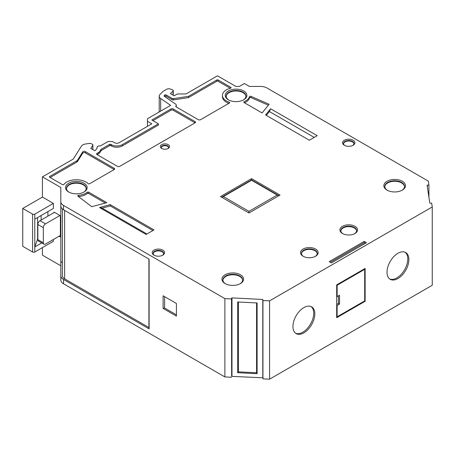 <?xml version="1.0" encoding="UTF-8"?>
<svg xmlns="http://www.w3.org/2000/svg" width="455" height="455" viewBox="0 0 455 455"><rect width="100%" height="100%" fill="white"/><g stroke="black" fill="none" stroke-linecap="round" stroke-linejoin="round"><path stroke-width="0.68" d="M292.935 326.536A15.47 8.929 120 0 0 296.142 333.617A15.47 8.929 120 0 0 308.058 329.477A15.47 8.929 120 0 0 314.814 313.91A15.47 8.929 120 0 0 311.607 306.824A15.47 8.929 120 0 0 299.686 310.97A15.47 8.929 120 0 0 292.935 326.536M295.613 333.27A15.47 8.929 120 0 0 307.324 328.459A15.47 8.929 120 0 0 313.717 313.273A15.47 8.929 120 0 0 311.044 306.545M387.006 272.226A15.47 8.929 120 0 0 390.214 279.307A15.47 8.929 120 0 0 402.135 275.161A15.47 8.929 120 0 0 408.886 259.595A15.47 8.929 120 0 0 405.684 252.514A15.47 8.929 120 0 0 393.763 256.66A15.47 8.929 120 0 0 387.006 272.226M389.685 278.961A15.47 8.929 120 0 0 401.395 274.149A15.47 8.929 120 0 0 407.794 258.963A15.47 8.929 120 0 0 405.115 252.229M430.129 203.203L429.793 203.038L427.097 185.248L428.917 184.975L428.343 181.147L266.994 87.997A9.282 5.358 0 0 0 260.431 86.427L249.403 86.427L244.369 83.521L239.336 86.427L235.838 86.427L217.462 75.814L186.095 93.923L177.831 93.997A1.547 0.893 180 0 0 176.762 94.259L174.14 95.772L170.42 93.628L173.031 91.017A1.547 0.893 180 0 0 173.241 90.568A1.547 0.893 180 0 0 172.786 89.936L170.147 88.947A3.094 1.786 180 0 0 166.649 89.305L163.368 91.199A3.094 1.786 180 0 0 162.879 91.569L160.029 94.418A6.188 3.572 0 0 0 159.199 96.204A6.188 3.572 0 0 0 160.649 98.496L170.642 105.372L147.448 118.761L147.448 121.286L151.828 123.811L119.011 142.762A3.094 1.786 180 0 1 114.637 142.762L112.448 141.499L108.074 141.499L100.254 146.01A2.321 1.342 180 0 0 97.086 147.255A2.321 1.342 180 0 0 97.251 147.744L95.561 150.304A0.774 0.449 180 0 1 94.287 150.463L90.79 148.444L92.786 145.276A1.547 0.893 0 0 0 92.883 144.969A1.547 0.893 0 0 0 92.428 144.337L91.768 143.956A3.094 1.786 180 0 0 88.782 143.496L85.591 143.99A6.188 3.572 180 0 0 81.377 146.22L73.283 159.057L42.44 176.864L60.816 187.471L60.816 205.967A9.282 5.358 0 0 0 63.535 209.755L63.535 205.461L224.878 298.616L231.51 298.946L231.976 297.894L262.797 299.453L262.945 300.539L269.57 300.869L432.25 206.951L431.67 203.123L430.129 203.203M164.721 95.078A0.927 0.535 180 0 1 164.869 94.97A0.927 0.535 180 0 1 166.183 94.97L172.121 98.399A1.547 0.893 0 0 0 173.617 98.627L188.495 96.324L216.802 79.983A0.927 0.535 180 0 1 218.116 79.983L230.844 87.332A0.927 0.535 180 0 1 231.117 87.713A0.927 0.535 180 0 1 230.56 88.202A13.616 7.86 0 0 0 226.431 89.834A13.616 7.86 0 0 0 222.444 95.396A13.616 7.86 0 0 0 229.206 102.187A0.927 0.535 180 0 1 229.667 102.648A0.927 0.535 180 0 1 229.394 103.029L200.524 119.699A1.547 0.893 180 0 1 198.335 119.699L176.267 106.959A1.547 0.893 180 0 1 175.818 106.328A1.547 0.893 180 0 1 175.966 105.941A3.094 1.786 0 0 0 176.267 105.173A3.094 1.786 0 0 0 175.545 104.024L164.534 96.449A1.547 0.893 180 0 1 164.17 95.874A1.547 0.893 180 0 1 164.374 95.425L164.721 95.078L164.585 96.483M230.287 88.276L218.116 81.246A0.927 0.535 0 0 0 216.802 81.246L188.495 97.592L173.617 99.89A1.547 0.893 180 0 1 172.121 99.662L166.183 96.232A0.927 0.535 0 0 0 164.869 96.232A0.927 0.535 0 0 0 164.721 96.341M88.116 183.644A13.616 7.86 0 0 0 66.726 182.04A13.616 7.86 0 0 0 63.893 184.429A0.927 0.535 180 0 1 62.386 184.588L49.658 177.24A0.927 0.535 180 0 1 49.385 176.864A0.927 0.535 180 0 1 49.658 176.483L76.81 160.808A3.094 1.786 0 0 0 77.532 160.154L82.73 151.902A1.547 0.893 180 0 1 85.278 151.578L114.199 168.276A1.547 0.893 180 0 1 114.649 168.907A1.547 0.893 180 0 1 114.199 169.539L89.572 183.752A0.927 0.535 180 0 1 88.116 183.644M161.679 148.438A4.635 2.673 180 0 1 161.679 144.656A4.635 2.673 180 0 1 168.231 144.656A4.635 2.673 180 0 1 168.105 148.506A4.635 2.673 180 0 1 161.798 148.506A4.635 2.673 180 0 1 161.679 148.438M167.747 148.683A3.674 2.121 0 0 0 168.623 147.335A3.674 2.121 0 0 0 167.548 145.81A3.674 2.121 0 0 0 163.527 145.355A3.674 2.121 0 0 0 161.28 147.335A3.674 2.121 0 0 0 162.162 148.683M154.018 255.17A6.182 3.566 180 0 1 154.018 250.125A6.182 3.566 180 0 1 162.759 250.125A6.182 3.566 180 0 1 162.6 255.261A6.182 3.566 180 0 1 154.182 255.261A6.182 3.566 180 0 1 154.018 255.17M162.247 255.437A5.221 3.014 0 0 0 163.607 253.441A5.221 3.014 0 0 0 162.082 251.274A5.221 3.014 0 0 0 156.361 250.631A5.221 3.014 0 0 0 153.17 253.441A5.221 3.014 0 0 0 154.535 255.437M344.355 145.281A6.182 3.566 180 0 1 344.355 140.237A6.182 3.566 180 0 1 353.091 140.237A6.182 3.566 180 0 1 352.932 145.373A6.182 3.566 180 0 1 344.515 145.373A6.182 3.566 180 0 1 344.355 145.281M352.579 145.549A5.221 3.014 0 0 0 353.939 143.553A5.221 3.014 0 0 0 352.415 141.386A5.221 3.014 0 0 0 346.699 140.743A5.221 3.014 0 0 0 343.502 143.553A5.221 3.014 0 0 0 344.867 145.549M342.49 233.512L342.49 233.512A8.816 5.09 180 0 1 342.49 226.311A8.816 5.09 180 0 1 354.957 226.311A8.816 5.09 180 0 1 354.957 233.512A8.816 5.09 180 0 1 342.49 233.512M354.604 233.705A7.871 4.544 0 0 0 356.595 230.742A7.871 4.544 0 0 0 354.291 227.472A7.871 4.544 0 0 0 345.663 226.493A7.871 4.544 0 0 0 340.852 230.742A7.871 4.544 0 0 0 342.842 233.705M68.699 192.016L68.699 192.016A10.818 6.245 180 0 1 68.699 183.183A10.818 6.245 180 0 1 83.999 183.183A10.818 6.245 180 0 1 83.999 192.016A10.818 6.245 180 0 1 68.699 192.016M83.646 192.215A9.856 5.693 0 0 0 86.205 188.524A9.856 5.693 0 0 0 83.322 184.36A9.856 5.693 0 0 0 72.464 183.155A9.856 5.693 0 0 0 66.498 188.524A9.856 5.693 0 0 0 69.058 192.215M228.404 99.81L228.404 99.81A10.818 6.245 180 0 1 228.404 90.977A10.818 6.245 180 0 1 243.704 90.977A10.818 6.245 180 0 1 243.704 99.81A10.818 6.245 180 0 1 228.404 99.81M243.351 100.009A9.856 5.693 0 0 0 245.91 96.318A9.856 5.693 0 0 0 243.027 92.155A9.856 5.693 0 0 0 232.169 90.949A9.856 5.693 0 0 0 226.198 96.318A9.856 5.693 0 0 0 228.763 100.009M225.123 283.59L225.123 283.59A10.818 6.245 180 0 1 225.123 274.757A10.818 6.245 180 0 1 240.422 274.757A10.818 6.245 180 0 1 240.422 283.59A10.818 6.245 180 0 1 225.123 283.59M240.069 283.784A9.856 5.693 0 0 0 242.629 280.098A9.856 5.693 0 0 0 239.745 275.935A9.856 5.693 0 0 0 228.888 274.729A9.856 5.693 0 0 0 222.922 280.098A9.856 5.693 0 0 0 225.481 283.784M303.11 256.245L303.11 256.245A8.816 5.09 180 0 1 303.11 249.05A8.816 5.09 180 0 1 315.577 249.05A8.816 5.09 180 0 1 315.577 256.245A8.816 5.09 180 0 1 303.11 256.245M315.224 256.438A7.871 4.544 0 0 0 317.215 253.475A7.871 4.544 0 0 0 314.911 250.204A7.871 4.544 0 0 0 306.283 249.232A7.871 4.544 0 0 0 301.472 253.475A7.871 4.544 0 0 0 303.462 256.438M387.017 190.122L387.017 190.122A10.818 6.245 180 0 1 387.017 181.289A10.818 6.245 180 0 1 402.317 181.289A10.818 6.245 180 0 1 402.317 190.122A10.818 6.245 180 0 1 387.017 190.122M401.958 190.315A9.856 5.693 0 0 0 404.518 186.63A9.856 5.693 0 0 0 401.634 182.466A9.856 5.693 0 0 0 390.782 181.261A9.856 5.693 0 0 0 384.811 186.63A9.856 5.693 0 0 0 387.37 190.315M87.303 192.266A0.927 0.535 180 0 1 87.394 192.203A0.927 0.535 180 0 1 88.702 192.203L106.771 202.634L91.734 206.684L77.987 196.207A0.927 0.535 180 0 1 77.799 195.883A0.927 0.535 180 0 1 78.072 195.502A0.927 0.535 180 0 1 78.573 195.354A13.616 7.86 0 0 0 87.303 192.266L87.303 193.529A0.927 0.535 0 0 1 87.394 193.472A0.927 0.535 0 0 1 88.702 193.472L105.281 203.038M249.482 96.676A0.927 0.535 180 0 1 249.744 96.386A0.927 0.535 180 0 1 250.961 96.341L269.11 104.275L262.103 112.959L244.034 102.529A0.927 0.535 180 0 1 243.761 102.147A0.927 0.535 180 0 1 244.034 101.772A0.927 0.535 180 0 1 244.142 101.715A13.616 7.86 0 0 0 249.482 96.676L249.482 97.944A0.927 0.535 0 0 1 249.744 97.649A0.927 0.535 0 0 1 250.961 97.603L268.359 105.207M168.595 147.585A3.663 2.116 -0 0 0 167.542 146.317A3.663 2.116 -0 0 0 163.737 145.816A3.663 2.116 -0 0 0 161.315 147.585M163.584 253.697A5.21 3.009 0 0 0 162.071 251.786A5.21 3.009 0 0 0 156.571 251.092A5.21 3.009 0 0 0 153.193 253.697M353.916 143.808A5.21 3.009 0 0 0 352.403 141.897A5.21 3.009 0 0 0 346.903 141.204A5.21 3.009 0 0 0 343.531 143.808M356.578 230.986A7.86 4.539 0 0 0 354.28 227.966A7.86 4.539 0 0 0 345.868 226.948A7.86 4.539 0 0 0 340.869 230.986M86.183 188.762A9.839 5.682 0 0 0 83.305 184.844A9.839 5.682 0 0 0 72.663 183.598A9.839 5.682 0 0 0 66.515 188.762M245.888 96.557A9.839 5.682 0 0 0 243.01 92.644A9.839 5.682 0 0 0 232.368 91.392A9.839 5.682 0 0 0 226.22 96.557M242.606 280.337A9.839 5.682 0 0 0 239.728 276.418A9.839 5.682 0 0 0 229.087 275.173A9.839 5.682 0 0 0 222.939 280.337M317.198 253.719A7.86 4.539 0 0 0 314.905 250.699A7.86 4.539 0 0 0 306.488 249.681A7.86 4.539 0 0 0 301.489 253.719M404.501 186.868A9.839 5.682 0 0 0 401.623 182.95A9.839 5.682 0 0 0 390.982 181.704A9.839 5.682 0 0 0 384.828 186.868M223.365 196.566L251.587 180.271L277.186 195.053L248.965 211.347L223.365 196.566L221.943 197.39M60.378 235.468L45.5 244.062A3.094 1.786 -60 0 1 43.953 244.21A3.094 1.786 -60 0 1 43.316 242.794L43.316 227.636A3.094 1.786 120 0 1 45.5 223.849L40.034 220.692A3.094 1.786 120 0 0 37.845 224.48L37.845 239.637A3.094 1.786 120 0 0 38.487 241.053L43.953 244.21M337.127 285.234L364.694 269.32L364.694 300.897L337.127 316.811L337.127 305.447L339.532 304.054L339.532 295.215L337.127 296.603L337.127 285.234L336.689 284.984M277.186 195.053L278.608 195.872M278.932 195.684L251.587 179.896L251.587 178.633L280.03 195.053L248.965 212.986L248.965 211.347M336.689 296.353L337.127 296.603M364.694 269.32L364.148 269.007M337.127 316.811L336.689 316.561M337.127 305.447L336.689 305.191M339.532 304.054L338.44 303.422L338.44 295.847M336.689 304.435L338.44 303.422M244.523 102.813A13.616 7.86 0 0 0 249.482 97.944M78.573 195.354L78.573 196.617A13.616 7.86 0 0 0 87.303 193.529M314.229 137.416L269.388 111.526L266.283 115.371M152.92 230.543L110.258 205.916L102.108 208.111L146.942 233.995M85.278 151.578L85.278 152.84L114.199 169.539L114.199 168.276M85.278 152.84A1.547 0.893 0 0 0 82.73 153.17L82.73 151.902M50.095 177.495L76.81 162.071A3.094 1.786 180 0 0 77.532 161.417L82.73 153.17M158.391 123.811L151.828 120.023L170.989 108.961A1.547 0.893 180 0 1 173.173 108.961L173.173 110.224L195.053 122.856L119.665 166.382A1.547 0.893 180 0 1 117.481 166.382L97.063 154.592L98.701 153.654A5.414 3.128 0 0 0 100.157 152.112L101.141 150.548L109.604 145.663L109.604 144.4A0.927 0.535 180 0 1 110.918 144.4L111.356 144.656A7.735 4.465 0 0 0 122.293 144.656L158.391 123.811L158.391 125.074L122.293 145.918L122.293 144.656M173.173 110.224A1.547 0.893 0 0 0 170.989 110.224L152.92 120.655M110.918 144.4L110.918 145.663L111.356 145.918A7.735 4.465 0 0 0 122.293 145.918M110.918 145.663A0.927 0.535 0 0 0 109.604 145.663M222.444 95.396L222.444 96.659A13.616 7.86 0 0 0 228.871 103.331M176.165 106.891A3.094 1.786 0 0 0 176.267 106.436L176.267 105.173M251.587 179.896L221.613 197.197M365.348 243.3L364.256 242.669L330.347 262.245M238.471 302.012L238.471 371.849L256.575 372.764L256.575 302.928M176.432 314.849L164.596 308.018L163.1 308.416L176.432 316.111L176.432 303.479L163.1 295.79L163.1 308.416M164.596 296.649L164.596 308.018M60.816 205.967L60.816 261.488L62.363 262.671L62.363 208.93L62.363 275.69A7.735 4.465 0 0 0 64.627 278.847L148.91 327.509L148.91 259.049M148.91 327.509L149.115 328.863M40.034 220.692L54.475 212.354L54.037 212.104L54.037 212.61M59.065 236.23L60.378 236.987L60.378 215.767L59.941 215.511L45.5 223.849M41.752 242.942L34.785 246.963L34.785 219.179L53.377 208.441L53.377 203.385L34.785 214.123A1.547 0.893 180 0 1 32.595 214.123L32.595 252.019A1.547 0.893 0 0 0 34.785 252.019L53.377 241.281L53.377 239.512M34.785 252.019L34.785 246.963L37.628 239.006L37.628 217.536M147.448 126.342L147.448 121.286M269.388 111.526L270.594 108.773L317.215 135.687L309.343 140.231L265.589 114.973L270.594 108.773M102.108 208.111L99.526 207.543L110.258 204.653L154.012 229.911L146.14 234.456L99.526 207.543M110.258 205.916L110.258 204.653M173.173 108.961L195.053 121.593A1.547 0.893 180 0 1 195.508 122.224A1.547 0.893 180 0 1 195.053 122.856L195.053 121.593M97.063 153.329L97.063 154.592A1.547 0.893 180 0 1 96.614 153.961A1.547 0.893 180 0 1 97.063 153.329L98.701 152.385A5.414 3.128 0 0 0 100.157 150.85L100.157 152.112M100.157 150.85L101.141 149.286L101.141 150.548M101.141 149.286L109.604 144.4M188.495 97.592L188.495 96.324M248.965 212.986L220.521 196.566L251.587 178.633M364.256 242.669L364.256 241.406L366.446 242.669L331.439 262.876L329.249 261.614L364.256 241.406M60.816 201.673A9.282 5.358 0 0 0 63.535 205.461M238.471 371.849L237.658 372.708L257.115 373.691L256.575 372.764M257.115 373.691L257.115 302.956L237.658 301.972L237.658 372.708M262.945 377.798L231.64 376.37L231.64 298.059M231.51 298.946L231.64 376.37M224.878 298.616L224.878 376.928L63.535 283.772L63.535 279.478L149.115 328.885L149.115 259.168L63.535 209.755M60.816 261.488L60.816 279.984A9.282 5.358 180 0 0 63.535 283.772M63.535 279.478A9.282 5.358 180 0 1 60.816 275.69M59.941 215.511L54.475 212.354M47.911 216.148L47.911 211.598M41.126 215.511L41.126 220.061M53.377 203.385L42.44 197.072L22.75 208.441L32.595 214.123M22.75 208.441L22.75 246.331L32.595 252.019M428.917 197.271L428.917 184.975M365.132 301.278L365.132 268.439L336.689 284.858L336.689 317.698L365.132 301.278L364.586 300.96M269.57 300.869L269.57 379.186L262.945 378.85L262.945 300.539M231.51 377.263L224.878 376.928M42.44 247.594L42.44 255.175L60.816 265.783M42.44 176.864L42.44 197.072M432.25 206.951L432.25 285.262L269.57 379.186M173.031 95.135L173.031 91.017M37.845 239.637L43.316 242.794M37.845 224.48L43.316 227.636M64.627 278.847L64.627 210.386M34.785 214.123L34.785 219.179M250.961 96.341L250.961 97.603M244.142 101.715L244.142 102.585M88.702 192.203L88.702 193.472M77.532 161.417L77.532 160.154M49.658 176.483L49.658 177.24M76.81 160.808L76.81 162.071M170.989 110.224L170.989 108.961M98.701 152.385L98.701 153.654M111.356 144.656L111.356 145.918M173.617 99.89L173.617 98.627M216.802 81.246L216.802 79.983M218.116 81.246L218.116 79.983M230.844 88.094L230.844 87.332M229.206 103.137L229.206 102.187M175.966 105.941L175.966 106.715M164.374 96.318L164.374 95.425M166.183 96.232L166.183 94.97M172.121 98.399L172.121 99.662M160.649 98.496L160.649 111.145M262.797 299.453L262.797 377.764M231.976 376.211L231.976 297.894M92.786 145.276L92.786 149.598M427.382 185.054L427.382 187.102M173.241 95.254L173.241 90.568M159.199 96.204L159.199 111.975M92.883 144.969L92.883 149.649M97.086 147.886L97.086 147.255"/></g></svg>
